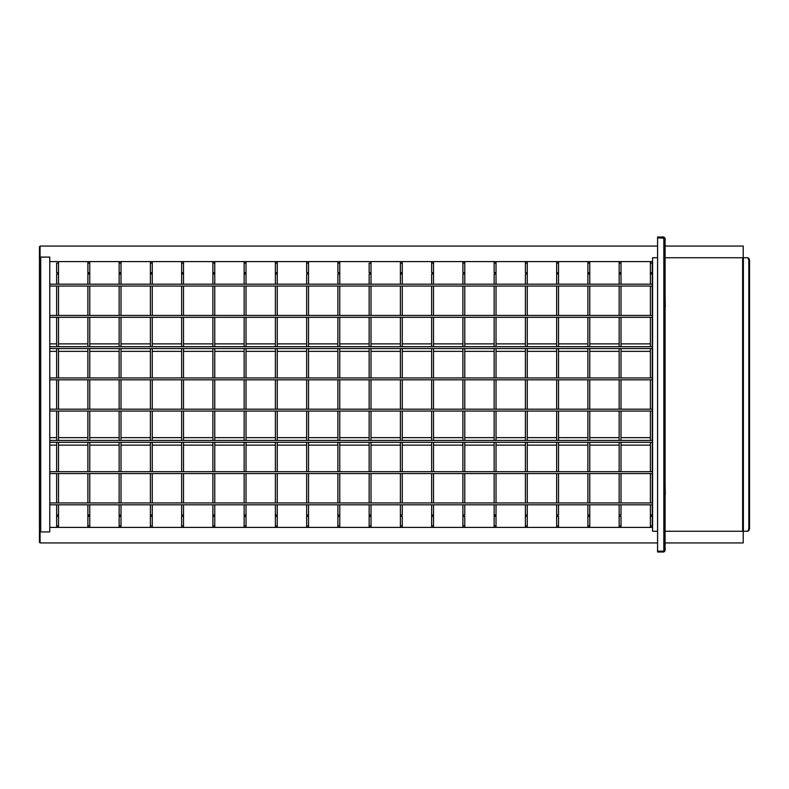 <?xml version="1.0" encoding="UTF-8"?>
<svg xmlns="http://www.w3.org/2000/svg" width="789" height="789" viewBox="0 0 789 789"><rect width="100%" height="100%" fill="white"/><g stroke="black" fill="none" stroke-linecap="round" stroke-linejoin="round"><path stroke-width="1.18" d="M402.272 261.593L402.272 284.188L402.272 273.98L400.398 273.98L400.398 284.188M402.272 286.062L402.272 315.432L402.272 286.062M402.272 346.687L402.272 317.316L402.272 343.876L431.642 343.876M431.642 351.371L402.272 351.371L402.272 377.941L431.642 377.941L431.642 348.56M402.272 379.815L402.272 409.185L402.272 379.815M402.272 440.44L402.272 411.059L402.272 437.629L431.642 437.629M431.642 445.124L402.272 445.124L402.272 471.684L402.272 442.313M402.272 473.568L402.272 502.938L402.272 473.568M402.272 515.02L402.272 504.812L402.272 515.02L400.398 515.02L400.398 527.407L371.017 527.407L371.017 525.859L369.144 525.859L369.144 527.407L339.763 527.407L339.763 525.859L337.889 525.859L337.889 527.407L308.519 527.407L308.519 525.859L306.645 525.859L306.645 527.407L277.264 527.407L277.264 525.859L275.391 525.859L275.391 527.407L246.02 527.407L246.02 525.859L244.136 525.859L244.136 527.407L214.766 527.407L214.766 525.859L212.892 525.859L212.892 527.407L183.512 527.407L183.512 525.859L181.638 525.859L181.638 527.407L152.267 527.407L152.267 525.859L150.393 525.859L150.393 527.407L121.013 527.407L121.013 525.859L119.139 525.859L119.139 527.407L89.759 527.407L89.759 525.859L87.885 525.859L87.885 527.407L58.514 527.407L58.514 525.859L56.64 525.859L56.64 527.407L49.766 527.407L652.582 527.407L652.276 525.859L650.392 525.859L650.392 527.407L621.022 527.407L621.022 525.859L619.148 525.859L619.148 527.407L589.768 527.407L589.768 525.859L587.894 525.859L587.894 527.407L558.523 527.407L558.523 525.859L556.649 525.859L556.649 527.407L527.269 527.407L527.269 525.859L525.395 525.859L525.395 527.407L496.025 527.407L496.025 525.859L494.141 525.859L494.141 527.407L464.77 527.407L464.77 525.859L462.896 525.859L462.896 527.407L433.516 527.407L433.516 525.859L431.642 525.859L431.642 527.407L402.272 527.407L402.272 525.859L400.398 525.859L400.398 516.341L402.272 516.341L402.272 525.859L402.272 516.341M558.523 261.593L558.523 284.188L558.523 273.98L556.649 273.98L556.649 284.188M558.523 286.062L558.523 315.432L558.523 286.062M558.523 346.687L558.523 317.316L558.523 343.876L587.894 343.876M587.894 351.371L558.523 351.371L558.523 377.941L587.894 377.941L587.894 348.56M558.523 379.815L558.523 409.185L558.523 379.815M558.523 440.44L558.523 411.059L558.523 437.629L587.894 437.629M587.894 445.124L558.523 445.124L558.523 471.684L558.523 442.313M558.523 473.568L558.523 502.938L558.523 473.568M558.523 515.02L558.523 504.812L558.523 515.02L556.649 515.02L556.649 525.859L556.649 516.341L558.523 516.341L558.523 527.407M621.022 261.593L621.022 284.188L621.022 273.98L619.148 273.98L619.148 284.188M621.022 286.062L621.022 315.432L621.022 286.062M621.022 346.687L621.022 317.316L621.022 343.876L650.392 343.876M650.392 351.371L621.022 351.371L621.022 377.941L650.392 377.941L650.392 348.56M621.022 379.815L621.022 409.185L621.022 379.815M621.022 440.44L621.022 411.059L621.022 437.629L650.392 437.629M650.392 445.124L621.022 445.124L621.022 471.684L621.022 442.313M621.022 473.568L621.022 502.938L621.022 473.568M621.022 515.02L621.022 504.812L621.022 515.02L619.148 515.02L619.148 525.859M652.276 261.593L652.276 284.188L652.276 273.98L650.392 273.98L650.392 284.188M652.276 286.062L652.276 315.432L652.276 286.062M652.276 346.687L652.276 317.316L652.582 343.876M652.582 351.371L652.582 377.941L49.766 377.941L56.64 377.941L56.64 348.56M652.276 379.815L652.276 409.185L652.276 379.815M652.276 440.44L652.276 411.059L652.582 437.629M652.582 445.124L652.276 471.684L652.276 442.313M652.276 473.568L652.276 502.938L652.276 473.568M652.276 515.02L652.276 504.812L652.276 515.02L650.392 515.02L650.392 527.407M58.514 348.56L58.514 377.941L87.885 377.941L87.885 348.56M89.759 348.56L89.759 377.941L119.139 377.941L119.139 348.56M121.013 348.56L121.013 377.941L150.393 377.941L150.393 348.56M152.267 348.56L152.267 377.941L181.638 377.941L181.638 348.56M183.512 348.56L183.512 377.941L212.892 377.941L212.892 348.56M214.766 348.56L214.766 377.941L244.136 377.941L244.136 348.56M246.02 348.56L246.02 377.941L275.391 377.941L275.391 348.56M277.264 348.56L277.264 377.941L306.645 377.941L306.645 348.56M308.519 348.56L308.519 377.941L337.889 377.941L337.889 348.56M339.763 348.56L339.763 377.941L369.144 377.941L369.144 348.56M371.017 348.56L371.017 377.941L400.398 377.941L400.398 348.56M433.516 348.56L433.516 377.941L462.896 377.941L462.896 348.56M464.77 348.56L464.77 377.941L494.141 377.941L494.141 348.56M496.025 348.56L496.025 377.941L525.395 377.941L525.395 348.56M527.269 348.56L527.269 377.941L556.649 377.941L556.649 348.56M589.768 348.56L589.768 377.941L619.148 377.941L619.148 348.56M743.208 531.263L743.208 542.94L665.088 542.94M40.071 531.283L40.071 542.94L657.582 542.94M49.766 261.593L652.582 261.593M665.088 246.06L743.208 246.06L743.208 257.737M657.582 246.06L40.071 246.06L40.071 257.717M40.071 246.681L39.45 246.681L39.45 257.717L40.703 257.717L40.703 531.283L39.45 531.283L39.45 542.319L40.071 542.319M39.45 531.283L39.45 257.717M40.071 532.22L39.45 532.22M39.45 256.78L40.071 256.78M40.703 257.717L40.703 257.096L49.766 257.096L49.766 531.904L40.703 531.904L40.703 531.283M665.088 294.277L665.275 307.217L665.088 294.277M657.582 531.263L652.582 531.263L652.582 257.737L657.582 257.737M665.088 257.737L747.538 257.737A3.126 2.012 90 0 1 749.55 260.863L748.83 260.863A3.126 2.012 -90 0 0 746.828 257.737M665.088 531.263L746.828 531.263A3.126 2.012 -90 0 0 748.83 528.137L748.83 260.863M665.275 494.723L665.088 481.783L665.275 494.723M748.83 528.137L749.55 528.137L749.55 260.863M749.55 528.137A3.126 2.012 90 0 1 747.538 531.263L746.828 531.263M744.086 531.263L747.538 531.263M663.835 237.844L663.835 551.156L657.582 551.156L657.582 237.844L665.088 238.248L665.088 550.752L663.835 551.156L665.088 550.752L663.835 552.004L664.456 550.752M663.835 551.373L657.582 551.373L657.582 552.004L663.835 552.004M665.088 238.248L663.835 236.996L663.835 237.627L657.582 237.627L657.582 236.996L663.835 236.996M664.456 238.248L663.835 237.627M652.582 409.185L49.766 409.185M652.582 411.059L49.766 411.059M650.392 286.062L650.392 315.432M650.392 317.316L650.392 346.687M650.392 379.815L650.392 409.185M650.392 411.059L650.392 440.44M650.392 442.313L650.392 471.684M650.392 473.568L650.392 502.938M650.392 504.812L650.392 515.02M652.276 348.56L652.276 377.941M619.148 286.062L619.148 315.432M619.148 317.316L619.148 346.687M619.148 379.815L619.148 409.185M619.148 411.059L619.148 440.44M619.148 442.313L619.148 471.684M619.148 473.568L619.148 502.938M619.148 504.812L619.148 515.02M621.022 348.56L621.022 377.941M589.768 261.593L589.768 273.98L587.894 273.98L587.894 284.188M587.894 286.062L587.894 315.432M587.894 317.316L587.894 346.687M587.894 379.815L587.894 409.185M587.894 411.059L587.894 440.44M587.894 442.313L587.894 471.684M587.894 473.568L587.894 502.938M587.894 504.812L587.894 527.407M589.768 272.659L587.894 272.659L587.894 261.593L587.894 263.141L589.768 263.141L589.768 284.188M589.768 286.062L589.768 315.432M589.768 317.316L589.768 346.687M589.768 379.815L589.768 409.185M589.768 411.059L589.768 440.44M589.768 442.313L589.768 471.684M589.768 473.568L589.768 502.938M589.768 504.812L589.768 515.02L587.894 515.02M556.649 286.062L556.649 315.432M556.649 317.316L556.649 346.687M556.649 379.815L556.649 409.185M556.649 411.059L556.649 440.44M556.649 442.313L556.649 471.684M556.649 473.568L556.649 502.938M556.649 504.812L556.649 515.02M558.523 348.56L558.523 377.941M527.269 261.593L527.269 273.98L525.395 273.98L525.395 284.188M525.395 286.062L525.395 315.432M525.395 317.316L525.395 346.687M525.395 379.815L525.395 409.185M525.395 411.059L525.395 440.44M525.395 442.313L525.395 471.684M525.395 473.568L525.395 502.938M525.395 504.812L525.395 525.859M527.269 272.659L525.395 272.659L525.395 261.593L525.395 263.141L527.269 263.141L527.269 284.188M527.269 286.062L527.269 315.432M527.269 317.316L527.269 346.687M527.269 379.815L527.269 409.185M527.269 411.059L527.269 440.44M527.269 442.313L527.269 471.684M527.269 473.568L527.269 502.938M527.269 504.812L527.269 515.02L525.395 515.02M496.025 261.593L496.025 273.98L494.141 273.98L494.141 284.188M494.141 286.062L494.141 315.432M494.141 317.316L494.141 346.687M494.141 379.815L494.141 409.185M494.141 411.059L494.141 440.44M494.141 442.313L494.141 471.684M494.141 473.568L494.141 502.938M494.141 504.812L494.141 527.407M496.025 272.659L494.141 272.659L494.141 261.593L494.141 263.141L496.025 263.141L496.025 284.188M496.025 286.062L496.025 315.432M496.025 317.316L496.025 346.687M496.025 379.815L496.025 409.185M496.025 411.059L496.025 440.44M496.025 442.313L496.025 471.684M496.025 473.568L496.025 502.938M496.025 504.812L496.025 515.02L494.141 515.02M464.77 261.593L464.77 273.98L462.896 273.98L462.896 284.188M462.896 286.062L462.896 315.432M462.896 317.316L462.896 346.687M462.896 379.815L462.896 409.185M462.896 411.059L462.896 440.44M462.896 442.313L462.896 471.684M462.896 473.568L462.896 502.938M462.896 504.812L462.896 525.859L462.896 516.341L464.77 516.341L464.77 527.407M464.77 272.659L462.896 272.659L462.896 261.593L462.896 263.141L464.77 263.141L464.77 284.188M464.77 286.062L464.77 315.432M464.77 317.316L464.77 346.687M464.77 379.815L464.77 409.185M464.77 411.059L464.77 440.44M464.77 442.313L464.77 471.684M464.77 473.568L464.77 502.938M464.77 504.812L464.77 515.02L462.896 515.02M433.516 261.593L433.516 273.98L431.642 273.98L431.642 284.188M431.642 286.062L431.642 315.432M431.642 317.316L431.642 346.687M431.642 379.815L431.642 409.185M431.642 411.059L431.642 440.44M431.642 442.313L431.642 471.684M431.642 473.568L431.642 502.938M431.642 504.812L431.642 525.859L431.642 516.341L433.516 516.341L433.516 527.407M433.516 272.659L431.642 272.659L431.642 261.593L431.642 263.141L433.516 263.141L433.516 284.188M433.516 286.062L433.516 315.432M433.516 317.316L433.516 346.687M433.516 379.815L433.516 409.185M433.516 411.059L433.516 440.44M433.516 442.313L433.516 471.684M433.516 473.568L433.516 502.938M433.516 504.812L433.516 515.02L431.642 515.02M400.398 286.062L400.398 315.432M400.398 317.316L400.398 346.687M400.398 379.815L400.398 409.185M400.398 411.059L400.398 440.44M400.398 442.313L400.398 471.684M400.398 473.568L400.398 502.938M400.398 504.812L400.398 515.02M402.272 348.56L402.272 377.941M371.017 261.593L371.017 273.98L369.144 273.98L369.144 284.188M369.144 286.062L369.144 315.432M369.144 317.316L369.144 346.687M369.144 379.815L369.144 409.185M369.144 411.059L369.144 440.44M369.144 442.313L369.144 471.684M369.144 473.568L369.144 502.938M369.144 504.812L369.144 525.859L369.144 516.341L371.017 516.341L371.017 525.859M371.017 263.141L369.144 263.141L369.144 272.659L371.017 272.659L371.017 284.188M371.017 286.062L371.017 315.432M371.017 317.316L371.017 346.687M371.017 379.815L371.017 409.185M371.017 411.059L371.017 440.44M371.017 442.313L371.017 471.684M371.017 473.568L371.017 502.938M371.017 504.812L371.017 515.02L369.144 515.02M339.763 261.593L339.763 273.98L337.889 273.98L337.889 284.188M337.889 286.062L337.889 315.432M337.889 317.316L337.889 346.687M337.889 379.815L337.889 409.185M337.889 411.059L337.889 440.44M337.889 442.313L337.889 471.684M337.889 473.568L337.889 502.938M337.889 504.812L337.889 525.859M339.763 272.659L337.889 272.659L337.889 261.593L337.889 263.141L339.763 263.141L339.763 284.188M339.763 286.062L339.763 315.432M339.763 317.316L339.763 346.687M339.763 379.815L339.763 409.185M339.763 411.059L339.763 440.44M339.763 442.313L339.763 471.684M339.763 473.568L339.763 502.938M339.763 504.812L339.763 515.02L337.889 515.02M308.519 261.593L308.519 273.98L306.645 273.98L306.645 284.188M306.645 286.062L306.645 315.432M306.645 317.316L306.645 346.687M306.645 379.815L306.645 409.185M306.645 411.059L306.645 440.44M306.645 442.313L306.645 471.684M306.645 473.568L306.645 502.938M306.645 504.812L306.645 525.859M308.519 272.659L306.645 272.659L306.645 261.593L306.645 263.141L308.519 263.141L308.519 284.188M308.519 286.062L308.519 315.432M308.519 317.316L308.519 346.687M308.519 379.815L308.519 409.185M308.519 411.059L308.519 440.44M308.519 442.313L308.519 471.684M308.519 473.568L308.519 502.938M308.519 504.812L308.519 515.02L306.645 515.02M277.264 261.593L277.264 273.98L275.391 273.98L275.391 284.188M275.391 286.062L275.391 315.432M275.391 317.316L275.391 346.687M275.391 379.815L275.391 409.185M275.391 411.059L275.391 440.44M275.391 442.313L275.391 471.684M275.391 473.568L275.391 502.938M275.391 504.812L275.391 527.407M277.264 263.141L275.391 263.141L275.391 272.659L277.264 272.659L277.264 284.188M277.264 286.062L277.264 315.432M277.264 317.316L277.264 346.687M277.264 379.815L277.264 409.185M277.264 411.059L277.264 440.44M277.264 442.313L277.264 471.684M277.264 473.568L277.264 502.938M277.264 504.812L277.264 515.02L275.391 515.02M246.02 261.593L246.02 273.98L244.136 273.98L244.136 284.188M244.136 286.062L244.136 315.432M244.136 317.316L244.136 346.687M244.136 379.815L244.136 409.185M244.136 411.059L244.136 440.44M244.136 442.313L244.136 471.684M244.136 473.568L244.136 502.938M244.136 504.812L244.136 525.859M246.02 263.141L244.136 263.141L244.136 272.659L246.02 272.659L246.02 284.188M246.02 286.062L246.02 315.432M246.02 317.316L246.02 346.687M246.02 379.815L246.02 409.185M246.02 411.059L246.02 440.44M246.02 442.313L246.02 471.684M246.02 473.568L246.02 502.938M246.02 504.812L246.02 515.02L244.136 515.02M214.766 261.593L214.766 273.98L212.892 273.98L212.892 284.188M212.892 286.062L212.892 315.432M212.892 317.316L212.892 346.687M212.892 379.815L212.892 409.185M212.892 411.059L212.892 440.44M212.892 442.313L212.892 471.684M212.892 473.568L212.892 502.938M212.892 504.812L212.892 527.407M214.766 272.659L212.892 272.659L212.892 261.593L212.892 263.141L214.766 263.141L214.766 284.188M214.766 286.062L214.766 315.432M214.766 317.316L214.766 346.687M214.766 379.815L214.766 409.185M214.766 411.059L214.766 440.44M214.766 442.313L214.766 471.684M214.766 473.568L214.766 502.938M214.766 504.812L214.766 515.02L212.892 515.02M183.512 261.593L183.512 273.98L181.638 273.98L181.638 284.188M181.638 286.062L181.638 315.432M181.638 317.316L181.638 346.687M181.638 379.815L181.638 409.185M181.638 411.059L181.638 440.44M181.638 442.313L181.638 471.684M181.638 473.568L181.638 502.938M181.638 504.812L181.638 525.859M183.512 263.141L181.638 263.141L181.638 272.659L183.512 272.659L183.512 284.188M183.512 286.062L183.512 315.432M183.512 317.316L183.512 346.687M183.512 379.815L183.512 409.185M183.512 411.059L183.512 440.44M183.512 442.313L183.512 471.684M183.512 473.568L183.512 502.938M183.512 504.812L183.512 515.02L181.638 515.02M152.267 261.593L152.267 273.98L150.393 273.98L150.393 284.188M150.393 286.062L150.393 315.432M150.393 317.316L150.393 346.687M150.393 379.815L150.393 409.185M150.393 411.059L150.393 440.44M150.393 442.313L150.393 471.684M150.393 473.568L150.393 502.938M150.393 504.812L150.393 525.859M152.267 263.141L150.393 263.141L150.393 272.659L152.267 272.659L152.267 284.188M152.267 286.062L152.267 315.432M152.267 317.316L152.267 346.687M152.267 379.815L152.267 409.185M152.267 411.059L152.267 440.44M152.267 442.313L152.267 471.684M152.267 473.568L152.267 502.938M152.267 504.812L152.267 515.02L150.393 515.02M121.013 261.593L121.013 273.98L119.139 273.98L119.139 284.188M119.139 286.062L119.139 315.432M119.139 317.316L119.139 346.687M119.139 379.815L119.139 409.185M119.139 411.059L119.139 440.44M119.139 442.313L119.139 471.684M119.139 473.568L119.139 502.938M119.139 504.812L119.139 527.407M121.013 263.141L119.139 263.141L119.139 272.659L121.013 272.659L121.013 284.188M121.013 286.062L121.013 315.432M121.013 317.316L121.013 346.687M121.013 379.815L121.013 409.185M121.013 411.059L121.013 440.44M121.013 442.313L121.013 471.684M121.013 473.568L121.013 502.938M121.013 504.812L121.013 515.02L119.139 515.02M89.759 261.593L89.759 273.98L87.885 273.98L87.885 284.188M87.885 286.062L87.885 315.432M87.885 317.316L87.885 346.687M87.885 379.815L87.885 409.185M87.885 411.059L87.885 440.44M87.885 442.313L87.885 471.684M87.885 473.568L87.885 502.938M87.885 504.812L87.885 525.859L87.885 516.341L89.759 516.341L89.759 525.859L89.759 515.02L87.885 515.02M89.759 272.659L87.885 272.659L87.885 261.593L87.885 263.141L89.759 263.141L89.759 284.188M89.759 286.062L89.759 315.432M89.759 317.316L89.759 346.687M89.759 379.815L89.759 409.185M89.759 411.059L89.759 440.44M89.759 442.313L89.759 471.684M89.759 473.568L89.759 502.938M89.759 504.812L89.759 516.341M58.514 261.593L58.514 273.98L56.64 273.98L56.64 284.188M56.64 286.062L56.64 315.432M56.64 317.316L56.64 346.687M56.64 379.815L56.64 409.185M56.64 411.059L56.64 440.44M56.64 442.313L56.64 471.684M56.64 473.568L56.64 502.938M56.64 504.812L56.64 527.407M58.514 263.141L56.64 263.141L56.64 272.659L58.514 272.659L58.514 284.188M58.514 286.062L58.514 315.432M58.514 317.316L58.514 346.687M58.514 379.815L58.514 409.185M58.514 411.059L58.514 440.44M58.514 442.313L58.514 471.684M58.514 473.568L58.514 502.938M58.514 504.812L58.514 515.02L56.64 515.02M652.582 315.432L49.766 315.432M652.582 317.316L49.766 317.316M652.582 379.815L49.766 379.815M652.582 346.687L49.766 346.687M652.582 348.56L49.766 348.56M652.582 471.684L49.766 471.684M652.582 473.568L49.766 473.568M652.582 440.44L49.766 440.44M652.582 442.313L49.766 442.313M652.582 284.188L49.766 284.188M652.582 286.062L49.766 286.062M652.582 502.938L49.766 502.938M652.582 504.812L49.766 504.812M619.148 437.629L589.768 437.629M556.649 437.629L527.269 437.629M525.395 437.629L496.025 437.629M494.141 437.629L464.77 437.629M462.896 437.629L433.516 437.629M400.398 437.629L371.017 437.629M369.144 437.629L339.763 437.629M337.889 437.629L308.519 437.629M306.645 437.629L277.264 437.629M275.391 437.629L246.02 437.629M244.136 437.629L214.766 437.629M212.892 437.629L183.512 437.629M181.638 437.629L152.267 437.629M150.393 437.629L121.013 437.629M119.139 437.629L89.759 437.629M87.885 437.629L58.514 437.629M56.64 437.629L49.766 437.629M619.148 445.124L589.768 445.124M556.649 445.124L527.269 445.124M525.395 445.124L496.025 445.124M494.141 445.124L464.77 445.124M462.896 445.124L433.516 445.124M400.398 445.124L371.017 445.124M369.144 445.124L339.763 445.124M337.889 445.124L308.519 445.124M306.645 445.124L277.264 445.124M275.391 445.124L246.02 445.124M244.136 445.124L214.766 445.124M212.892 445.124L183.512 445.124M181.638 445.124L152.267 445.124M150.393 445.124L121.013 445.124M119.139 445.124L89.759 445.124M87.885 445.124L58.514 445.124M56.64 445.124L49.766 445.124M49.766 351.371L56.64 351.371M58.514 351.371L87.885 351.371M89.759 351.371L119.139 351.371M121.013 351.371L150.393 351.371M152.267 351.371L181.638 351.371M183.512 351.371L212.892 351.371M214.766 351.371L244.136 351.371M246.02 351.371L275.391 351.371M277.264 351.371L306.645 351.371M308.519 351.371L337.889 351.371M339.763 351.371L369.144 351.371M371.017 351.371L400.398 351.371M433.516 351.371L462.896 351.371M464.77 351.371L494.141 351.371M496.025 351.371L525.395 351.371M527.269 351.371L556.649 351.371M589.768 351.371L619.148 351.371M49.766 343.876L56.64 343.876M58.514 343.876L87.885 343.876M89.759 343.876L119.139 343.876M121.013 343.876L150.393 343.876M152.267 343.876L181.638 343.876M183.512 343.876L212.892 343.876M214.766 343.876L244.136 343.876M246.02 343.876L275.391 343.876M277.264 343.876L306.645 343.876M308.519 343.876L337.889 343.876M339.763 343.876L369.144 343.876M371.017 343.876L400.398 343.876M433.516 343.876L462.896 343.876M464.77 343.876L494.141 343.876M496.025 343.876L525.395 343.876M527.269 343.876L556.649 343.876M589.768 343.876L619.148 343.876M39.45 535.129L40.071 535.129M39.45 253.871L40.071 253.871M742.646 531.263L742.646 257.737M743.366 531.263L743.366 257.737M652.276 516.341L652.276 525.859L652.276 516.341L650.392 516.341M650.392 263.141L650.392 261.593L650.392 263.141L652.276 263.141L652.276 272.659L650.392 272.659L650.392 273.98L650.392 263.141L650.392 272.659M621.022 516.341L621.022 525.859L621.022 516.341L619.148 516.341M619.148 263.141L619.148 261.593L619.148 263.141L621.022 263.141L621.022 272.659L619.148 272.659L619.148 273.98L619.148 263.141L619.148 272.659M589.768 516.341L589.768 525.859L589.768 515.02L589.768 516.341L587.894 516.341M556.649 263.141L556.649 261.593L556.649 263.141L558.523 263.141L558.523 272.659L556.649 272.659L556.649 273.98L556.649 263.141L556.649 272.659M527.269 516.341L527.269 525.859L527.269 515.02L527.269 516.341L525.395 516.341M496.025 525.859L496.025 515.02L496.025 516.341L494.141 516.341M400.398 263.141L400.398 261.593L400.398 263.141L402.272 263.141L402.272 272.659L400.398 272.659L400.398 273.98L400.398 263.141L400.398 272.659M339.763 516.341L339.763 525.859L339.763 515.02L339.763 516.341L337.889 516.341M308.519 516.341L308.519 525.859L308.519 515.02L308.519 516.341L306.645 516.341M277.264 516.341L277.264 525.859L277.264 515.02L277.264 516.341L275.391 516.341M246.02 525.859L246.02 515.02L246.02 516.341L244.136 516.341M214.766 516.341L214.766 525.859L214.766 515.02L214.766 516.341L212.892 516.341L212.892 525.859M183.512 516.341L183.512 525.859L183.512 515.02L183.512 516.341L181.638 516.341M152.267 516.341L152.267 525.859L152.267 515.02L152.267 516.341L150.393 516.341M121.013 525.859L121.013 515.02L121.013 516.341L119.139 516.341M58.514 516.341L58.514 525.859L58.514 515.02L58.514 516.341L56.64 516.341M56.64 272.659L56.64 263.141M87.885 272.659L87.885 273.98L87.885 272.659M119.139 272.659L119.139 273.98L119.139 272.659M119.139 261.593L119.139 263.141L119.139 261.593M150.393 272.659L150.393 273.98L150.393 272.659M150.393 261.593L150.393 263.141L150.393 261.593M181.638 272.659L181.638 273.98L181.638 272.659M181.638 261.593L181.638 263.141L181.638 261.593M212.892 272.659L212.892 273.98L212.892 272.659M244.136 272.659L244.136 273.98L244.136 272.659M244.136 261.593L244.136 263.141L244.136 261.593M275.391 272.659L275.391 273.98L275.391 272.659M275.391 261.593L275.391 263.141L275.391 261.593M306.645 272.659L306.645 263.141M337.889 272.659L337.889 263.141M369.144 272.659L369.144 263.141M371.017 515.02L371.017 516.341L371.017 515.02M431.642 272.659L431.642 263.141M433.516 515.02L433.516 516.341L433.516 515.02M462.896 272.659L462.896 263.141M464.77 516.341L464.77 525.859M494.141 272.659L494.141 263.141M525.395 272.659L525.395 263.141M587.894 272.659L587.894 273.98L587.894 272.659M652.276 272.659L652.276 273.98M621.022 272.659L621.022 273.98M621.022 525.859L621.022 527.407M558.523 272.659L558.523 273.98M558.523 516.341L558.523 525.859M402.272 272.659L402.272 273.98"/></g></svg>
